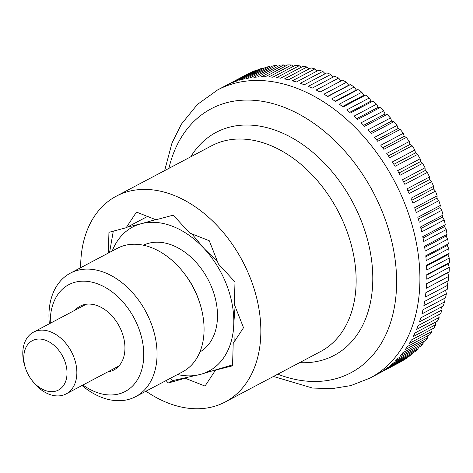 <?xml version="1.0" encoding="UTF-8"?>
<svg xmlns="http://www.w3.org/2000/svg" width="473" height="473" viewBox="0 0 473 473"><rect width="100%" height="100%" fill="white"/><g stroke="black" fill="none" stroke-linecap="round" stroke-linejoin="round"><path stroke-width="0.71" d="M80.658 267.706A116.417 81.214 62.1 0 1 116.328 196.171A116.417 81.214 62.1 0 1 250.241 277.852A116.417 81.214 62.1 0 1 225.166 401.997A116.417 81.214 62.1 0 1 145.962 391.201M400.868 361.573A405.42 211.419 -64.4 0 1 400.808 361.774A162.984 113.703 62.1 0 1 399.413 362.531L369.957 378.11A162.984 113.703 62.1 0 0 405.059 204.312A162.984 113.703 62.1 0 0 234.419 83.36A162.984 113.703 62.1 0 0 217.58 89.953L247.036 74.373A162.984 113.703 62.1 0 1 248.768 73.486A405.42 212.052 -171.2 0 1 248.993 73.557M400.808 361.774L378.282 373.688A162.984 113.703 -117.9 0 0 381.398 371.867L403.924 359.953A162.984 113.703 62.1 0 0 406.898 358.031L384.372 369.939A162.984 113.703 -117.9 0 0 387.328 367.84L409.855 355.927A162.984 113.703 62.1 0 0 412.657 353.733L390.136 365.647A162.984 113.703 -117.9 0 0 392.909 363.27L415.436 351.356A162.984 113.703 62.1 0 0 418.067 348.903L395.54 360.81A162.984 113.703 -117.9 0 0 398.13 358.173L420.657 346.266A162.984 113.703 62.1 0 0 423.099 343.558L400.578 355.465A162.984 113.703 -117.9 0 0 402.972 352.574L425.493 340.666A162.984 113.703 62.1 0 0 427.74 337.716L405.213 349.63A162.984 113.703 -117.9 0 0 407.401 346.496L429.927 334.588A162.984 113.703 62.1 0 0 431.967 331.407L409.441 343.315A162.984 113.703 -117.9 0 0 411.415 339.957L433.942 328.049A162.984 113.703 62.1 0 0 435.763 324.649L413.236 336.563A162.984 113.703 -117.9 0 0 414.992 332.986L437.513 321.078A162.984 113.703 62.1 0 0 439.115 317.478L416.595 329.385A162.984 113.703 -117.9 0 0 418.114 325.613L440.641 313.7A162.984 113.703 62.1 0 0 442.013 309.91L419.486 321.823A162.984 113.703 -117.9 0 0 420.775 317.862L443.302 305.948A162.984 113.703 62.1 0 0 444.443 301.981L421.916 313.895A162.984 113.703 -117.9 0 0 422.963 309.762L445.483 297.848A162.984 113.703 62.1 0 0 446.388 293.727L423.867 305.641A162.984 113.703 -117.9 0 0 424.665 301.348L447.192 289.441A162.984 113.703 62.1 0 0 447.854 285.172L425.328 297.085A162.984 113.703 -117.9 0 0 425.877 292.663L448.404 280.749A162.984 113.703 62.1 0 0 448.824 276.356L426.297 288.27A162.984 113.703 -117.9 0 0 426.599 283.723L449.125 271.815A405.42 17.779 -30.3 0 1 447.665 272.838A405.42 289.919 -122.9 0 1 448.824 276.356M449.297 267.31L426.776 279.224A162.984 113.703 -117.9 0 0 426.823 274.577L449.35 262.663A405.42 35.948 -32.8 0 1 448.008 263.887A405.42 288.228 -128 0 1 449.297 267.31A162.984 113.703 62.1 0 1 449.125 271.815M449.279 258.075L426.752 269.982A162.984 113.703 -117.9 0 0 426.551 265.252L449.078 253.345A405.42 53.975 -35.4 0 1 447.866 254.752A405.42 285.402 -133 0 1 449.279 258.075A162.984 113.703 62.1 0 1 449.35 262.663M448.759 248.68L426.232 260.588A162.984 113.703 -117.9 0 0 425.783 255.792L448.303 243.885A405.42 71.79 -38 0 1 447.227 245.475A405.42 281.453 -138 0 1 448.759 248.68A162.984 113.703 62.1 0 1 449.078 253.345M447.742 239.167L425.215 251.074A162.984 113.703 -117.9 0 0 424.518 246.238L447.044 234.324A405.42 89.32 -40.6 0 1 446.11 236.092A405.42 276.386 -142.7 0 1 447.742 239.167A162.984 113.703 62.1 0 1 448.303 243.885M446.234 229.571L423.707 241.478A162.984 113.703 -117.9 0 0 422.761 236.612L445.288 224.705A405.42 106.496 -43.2 0 1 444.502 226.632A405.42 270.237 -147.3 0 1 446.234 229.571A162.984 113.703 62.1 0 1 447.044 234.324M444.242 219.933L421.721 231.841A162.984 113.703 -117.9 0 0 420.532 226.969L443.053 215.055A405.42 123.252 -46 0 1 442.426 217.142A405.42 263.012 -151.8 0 1 444.242 219.933A162.984 113.703 62.1 0 1 445.288 224.705M441.776 210.284L419.249 222.198A162.984 113.703 -117.9 0 0 417.825 217.332L440.345 205.424A405.42 139.523 -48.8 0 1 439.878 207.659A405.42 254.758 -156 0 1 441.776 210.284A162.984 113.703 62.1 0 1 443.053 215.055M438.838 200.67L416.311 212.584A162.984 113.703 -117.9 0 0 414.655 207.748L437.176 195.84A405.42 155.245 -51.7 0 1 436.875 198.211A405.42 245.493 -160.1 0 1 438.838 200.67A162.984 113.703 62.1 0 1 440.345 205.424M407.939 191.015L429.537 179.592A405.42 224.101 -167.6 0 1 431.607 181.697A162.984 113.703 62.1 0 1 433.558 186.344A405.42 170.357 -54.7 0 1 433.422 188.845A405.42 235.258 -163.9 0 1 435.444 191.127A162.984 113.703 62.1 0 1 437.176 195.84M435.444 191.127L412.917 203.041A162.984 113.703 -117.9 0 0 411.989 200.647A162.984 113.703 -117.9 0 0 411.031 198.258L433.558 186.344M25.648 368.615L25.134 367.089A34.925 24.365 62.1 0 1 33.5 332.152A34.925 24.365 62.1 0 1 73.676 356.66A34.925 24.365 62.1 0 1 66.149 393.897A34.925 24.365 62.1 0 1 32.566 381.143L31.596 379.86A27.942 19.494 -117.9 0 0 59.066 389.722A27.942 19.494 -117.9 0 0 64.482 360.272A27.942 19.494 -117.9 0 0 35.913 339.372A27.942 19.494 -117.9 0 0 25.648 368.615A27.942 19.494 -117.9 0 0 26.322 370.46A27.942 19.494 -117.9 0 0 31.596 379.86M431.607 181.697L409.08 193.605A162.984 113.703 -117.9 0 0 406.981 188.893L429.502 176.979A405.42 184.789 -57.8 0 1 429.537 179.592M446.837 281.577A405.42 290.463 -117.7 0 1 447.854 285.172M445.572 290.298A405.42 289.86 -112.6 0 1 446.388 293.727M443.81 298.735A405.42 288.116 -107.5 0 1 444.443 301.981M441.557 306.871A405.42 285.231 -102.5 0 1 442.013 309.91M438.82 314.663A405.42 281.222 -97.5 0 1 439.115 317.478M435.603 322.083A405.42 276.102 -92.8 0 1 435.763 324.649M431.926 329.113A405.42 269.894 -88.2 0 1 431.967 331.407M427.799 335.712A405.42 262.621 -83.8 0 1 427.74 337.716M423.229 341.867A405.42 254.308 -79.5 0 1 423.099 343.558M418.233 347.543A405.42 244.996 -75.5 0 1 418.067 348.903M412.834 352.734A405.42 234.714 -71.6 0 1 412.657 353.733M407.04 357.417A405.42 223.51 -67.9 0 1 406.898 358.031M248.768 73.486L226.242 85.394A162.984 113.703 -117.9 0 1 229.511 83.863L252.038 71.949A162.984 113.703 62.1 0 1 255.308 70.589A405.42 224.101 -167.6 0 1 255.917 70.832M255.308 70.589L232.781 82.503A162.984 113.703 -117.9 0 1 236.193 81.255L258.719 69.348A162.984 113.703 62.1 0 1 262.113 68.278A405.42 235.258 -163.9 0 1 263.053 68.703M262.113 68.278L239.592 80.185A162.984 113.703 -117.9 0 1 243.122 79.245L265.649 67.332A162.984 113.703 62.1 0 1 269.167 66.557A405.42 245.493 -160.1 0 1 270.396 67.196M269.167 66.557L246.64 78.471A162.984 113.703 -117.9 0 1 250.282 77.826L272.809 65.918A162.984 113.703 62.1 0 1 276.427 65.44A405.42 254.758 -156 0 1 277.911 66.297M276.427 65.44L253.9 77.347A162.984 113.703 -117.9 0 1 257.643 77.01L280.17 65.103A162.984 113.703 62.1 0 1 283.871 64.919A405.42 263.012 -151.8 0 1 285.574 66.013M283.871 64.919L261.35 76.833A162.984 113.703 -117.9 0 1 265.17 76.803L287.696 64.89A162.984 113.703 62.1 0 1 291.474 65.008A405.42 270.237 -147.3 0 1 293.361 66.344M291.474 65.008L268.948 76.922A162.984 113.703 -117.9 0 1 272.838 77.2L295.365 65.286A162.984 113.703 62.1 0 1 299.202 65.706A405.42 276.386 -142.7 0 1 301.242 67.29M299.202 65.706L276.675 77.619A162.984 113.703 -117.9 0 1 280.619 78.199L303.146 66.285A162.984 113.703 62.1 0 1 307.024 67A405.42 281.453 -138 0 1 309.188 68.845M307.024 67L284.498 78.914A162.984 113.703 -117.9 0 1 288.477 79.801L311.003 67.887A162.984 113.703 62.1 0 1 314.912 68.898A405.42 285.402 -133 0 1 317.17 71.003M314.912 68.898L292.385 80.812A162.984 113.703 -117.9 0 1 296.382 81.995L318.908 70.081A162.984 113.703 62.1 0 1 322.828 71.388A405.42 288.228 -128 0 1 325.164 73.747M322.828 71.388L300.302 83.295A162.984 113.703 -117.9 0 1 304.305 84.773L326.831 72.86A162.984 113.703 62.1 0 1 330.751 74.45A405.42 289.919 -122.9 0 1 333.128 77.069M330.751 74.45L308.225 86.364A162.984 113.703 -117.9 0 1 312.215 88.132L334.742 76.218A162.984 113.703 62.1 0 1 338.638 78.086A405.42 290.463 -117.7 0 1 341.033 80.96A405.42 0.461 152.2 0 1 342.606 80.132A162.984 113.703 62.1 0 1 346.467 82.272A405.42 289.86 -112.6 0 1 348.719 85.217A405.42 18.701 154.7 0 1 350.392 84.596A162.984 113.703 62.1 0 1 354.206 87.002A405.42 288.116 -107.5 0 1 356.305 89.994A405.42 36.864 157.2 0 1 358.073 89.586A162.984 113.703 62.1 0 1 361.821 92.247A405.42 285.231 -102.5 0 1 363.761 95.286A405.42 54.88 159.8 0 1 365.617 95.085A162.984 113.703 62.1 0 1 369.289 97.988A405.42 281.222 -97.5 0 1 371.063 101.056A405.42 72.682 162.4 0 1 372.99 101.074A162.984 113.703 62.1 0 1 376.567 104.208A405.42 276.102 -92.8 0 1 378.181 107.288A405.42 90.195 165 0 1 380.168 107.525A162.984 113.703 62.1 0 1 383.638 110.877A405.42 269.894 -88.2 0 1 385.081 113.958A405.42 107.353 167.6 0 1 387.121 114.407A162.984 113.703 62.1 0 1 390.473 117.972A405.42 262.621 -83.8 0 1 391.739 121.041A405.42 124.092 170.4 0 1 393.826 121.709A162.984 113.703 62.1 0 1 397.036 125.457A405.42 254.308 -79.5 0 1 398.136 128.502A405.42 140.333 173.2 0 1 400.247 129.389A162.984 113.703 62.1 0 1 403.315 133.315A405.42 244.996 -75.5 0 1 404.232 136.325A405.42 156.025 176.1 0 1 406.366 137.418A162.984 113.703 62.1 0 1 409.275 141.51A405.42 234.714 -71.6 0 1 410.014 144.466A405.42 171.102 179.1 0 1 412.16 145.767A162.984 113.703 62.1 0 1 414.898 150.006A405.42 223.51 -67.9 0 1 415.46 152.897A405.42 185.505 -177.8 0 1 417.6 154.405A162.984 113.703 62.1 0 1 420.154 158.774A405.42 211.419 -64.4 0 1 420.538 161.583A405.42 199.174 -174.6 0 1 422.667 163.297A162.984 113.703 62.1 0 1 425.032 167.779A405.42 198.5 -61 0 1 425.239 170.493A405.42 212.052 -171.2 0 1 427.344 172.403A162.984 113.703 62.1 0 1 429.502 176.979M427.344 172.403L404.817 184.316A162.984 113.703 -117.9 0 0 402.505 179.687L425.032 167.779M403.635 181.922L425.239 170.493M422.667 163.297L400.14 175.205A162.984 113.703 -117.9 0 0 397.627 170.688L420.154 158.774M398.934 173.006L420.538 161.583M417.6 154.405L395.073 166.319A162.984 113.703 -117.9 0 0 392.371 161.92L414.898 150.006M393.861 164.314L415.46 152.897M412.16 145.767L389.634 157.68A162.984 113.703 -117.9 0 0 386.748 153.423L409.275 141.51M388.428 155.877L410.014 144.466M406.366 137.418L383.84 149.326A162.984 113.703 -117.9 0 0 380.789 145.229L403.315 133.315M382.669 147.724L404.232 136.325M400.247 129.389L377.726 141.297A162.984 113.703 -117.9 0 0 374.515 137.371L397.036 125.457M376.597 139.896L398.136 128.502M393.826 121.709L371.299 133.617A162.984 113.703 -117.9 0 0 367.947 129.88L390.473 117.972M370.235 132.41L391.739 121.041M387.121 114.407L364.6 126.321A162.984 113.703 -117.9 0 0 361.112 122.785L383.638 110.877M363.619 125.31L385.081 113.958M380.168 107.525L357.641 119.433A162.984 113.703 -117.9 0 0 354.041 116.116L376.567 104.208M356.766 118.611L378.181 107.288M372.99 101.074L350.463 112.982A162.984 113.703 -117.9 0 0 346.762 109.902L369.289 97.988M349.713 112.343L371.063 101.056M365.617 95.085L343.091 106.999A162.984 113.703 -117.9 0 0 339.301 104.155L361.821 92.247M342.487 106.537L363.761 95.286M358.073 89.586L335.546 101.5A162.984 113.703 -117.9 0 0 331.679 98.91L354.206 87.002M335.115 101.204L356.305 89.994M350.392 84.596L327.866 96.51A162.984 113.703 -117.9 0 0 323.946 94.186L346.467 82.272M327.635 96.368L348.719 85.217M342.606 80.132L320.079 92.046A162.984 113.703 -117.9 0 0 316.112 90L338.638 78.086M320.073 92.04L341.033 80.96M426.587 283.983L447.665 272.838M426.823 275.091L448.008 263.887M426.593 266.003L447.866 254.752M425.883 256.762L447.227 245.475M424.701 247.414L446.11 236.092M423.045 237.984L444.502 226.632M420.923 228.518L442.426 217.142M418.339 219.046L439.878 207.659M415.306 209.616L436.875 198.211M411.835 200.262L433.422 188.845M108.341 253.067L108.944 232.326L126.161 227.732L136.478 212.093L155.984 219.768L173.201 215.168L189.756 233.059L209.261 240.727L218.443 264.04L234.998 281.926L234.342 304.411L243.524 327.718L233.207 343.351L232.55 365.836L216.38 369.88M126.161 227.732L147.517 216.439M186.563 377.844L168.293 382.994L166.058 380.576M168.293 382.994L172.905 380.558L200.422 374.415A81.492 56.849 62.1 0 1 177.511 374.521M215.333 370.436L205.01 386.069L185.511 378.4M217.539 261.746L204.1 248.55A81.492 56.849 62.1 0 1 226.39 284.226A81.492 56.849 62.1 0 1 233.774 323.881L235.093 306.309M143.449 245.215A60.396 42.138 62.1 0 1 211.987 288.069A60.396 42.138 62.1 0 1 199.896 351.971M199.393 301.922L198.695 299.852A60.396 42.138 -117.9 0 0 197.241 295.867A60.396 42.138 -117.9 0 0 185.842 275.546L184.529 273.808A69.85 48.731 62.1 0 1 197.708 297.31A69.85 48.731 62.1 0 1 199.393 301.922A69.85 48.731 62.1 0 1 182.667 371.796L135.65 396.652A69.85 48.731 62.1 0 1 82.018 385.507M49.369 323.763A69.85 48.731 62.1 0 1 70.347 273.158L117.363 248.295A69.85 48.731 62.1 0 1 184.529 273.808M70.347 273.158A69.85 48.731 62.1 0 1 150.698 322.172A69.85 48.731 62.1 0 1 135.65 396.652M50.298 323.266A60.396 42.138 62.1 0 1 84.957 281.193A60.396 42.138 62.1 0 1 138.258 327.056A60.396 42.138 62.1 0 1 132.966 385.601A60.396 42.138 62.1 0 1 82.952 385.016M75.083 310.164A36.09 25.175 62.1 0 1 80.144 306.167A36.09 25.175 62.1 0 1 121.656 331.49A36.09 25.175 62.1 0 1 113.887 369.975A36.09 25.175 62.1 0 1 107.732 371.914M234.182 341.873L233.774 323.881A81.492 56.849 62.1 0 1 200.422 374.415L232.574 364.866M155.629 219.632L141.072 223.747A81.492 56.849 62.1 0 1 204.1 248.55L191.837 233.875M112.207 251.021A81.492 56.849 62.1 0 1 141.072 223.747L127.213 227.176M113.289 231.167L109.582 252.411M170.061 378.459L172.905 380.558M168.902 168.364A149.344 104.19 62.1 0 1 226.638 102.712A149.344 104.19 62.1 0 1 383 213.536A149.344 104.19 62.1 0 1 335.404 378.832A149.344 104.19 62.1 0 1 277.746 374.19M190.755 156.811A126.155 88.013 62.1 0 1 229.21 127.249A126.155 88.013 62.1 0 1 361.295 220.867A126.155 88.013 62.1 0 1 321.09 360.497A126.155 88.013 62.1 0 1 299.598 362.637M116.328 196.171L211.626 145.779A116.417 81.214 62.1 0 1 223.652 141.072A116.417 81.214 62.1 0 1 345.538 227.46A116.417 81.214 62.1 0 1 320.463 351.605L225.166 401.997M273.471 376.455L312.523 388.049L331.999 388.652L350.818 385.601L369.957 378.11M86.293 304.234L33.5 332.152M118.948 365.978L66.149 393.897M217.58 89.953L197.365 104.486L181.378 124.174L172.012 142.964L164.628 170.629"/></g></svg>
